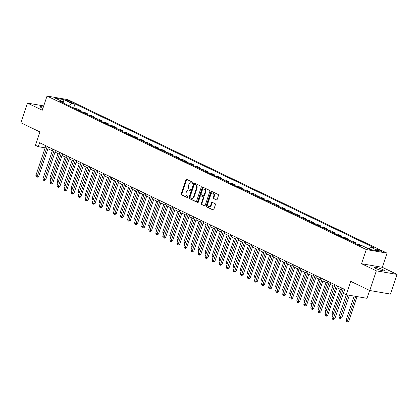 <?xml version="1.0" encoding="UTF-8"?>
<svg xmlns="http://www.w3.org/2000/svg" width="418" height="418" viewBox="0 0 418 418"><rect width="100%" height="100%" fill="white"/><g stroke="black" fill="none" stroke-linecap="round" stroke-linejoin="round"><path stroke-width="0.63" d="M192.787 182.922A0.575 0.423 -80.2 0 0 192.583 182.196L186.7 179.369A0.82 0.606 -80.2 0 0 185.89 179.876L181.234 193.78A0.82 0.606 -80.2 0 0 181.532 194.819L187.41 197.646A0.575 0.423 -80.2 0 0 187.776 196.564L187.013 196.199A2.633 1.933 -80.2 0 1 186.067 192.876L186.454 191.716A2.633 1.933 -80.2 0 1 188.675 189.976A2.633 1.933 -80.2 0 1 189.056 190.096L189.814 190.462A0.575 0.423 -80.2 0 0 190.18 189.38L189.417 189.014A2.633 1.933 -80.2 0 1 188.471 185.691L188.858 184.531A2.633 1.933 -80.2 0 1 191.078 182.791A2.633 1.933 -80.2 0 1 191.46 182.912L192.223 183.277A0.575 0.423 -80.2 0 0 192.787 182.922M382.836 269.652A5.366 0.747 18.5 0 0 377.402 267.698A5.366 0.747 18.5 0 0 374.157 267.332A5.366 0.747 18.5 0 0 375.657 268.413A5.366 0.747 18.5 0 0 381.091 270.368A5.366 0.747 18.5 0 0 384.33 270.733A5.366 0.747 18.5 0 0 382.836 269.652M43.331 107.112A5.366 0.747 18.5 0 0 40.253 106.789A5.366 0.747 18.5 0 0 41.748 107.87A5.366 0.747 18.5 0 0 42.908 108.382M381.117 250.716A2.68 0.371 18.5 0 0 378.4 249.739A2.68 0.371 18.5 0 0 376.78 249.556A2.68 0.371 18.5 0 0 377.527 250.1A2.68 0.371 18.5 0 0 380.244 251.077A2.68 0.371 18.5 0 0 381.869 251.26A2.68 0.371 18.5 0 0 381.117 250.716M216.352 199.945A0.82 0.606 -80.2 0 0 217.161 199.438L218.468 195.54A0.82 0.606 -80.2 0 0 218.175 194.501L211.639 191.36A0.82 0.606 -80.2 0 0 210.829 191.867L206.178 205.771A0.82 0.606 -80.2 0 0 206.471 206.811L213.002 209.951A0.82 0.606 -80.2 0 0 213.817 209.444L215.395 204.731A0.82 0.606 -80.2 0 0 215.098 203.691L212.302 202.349A0.82 0.606 -80.2 0 0 211.492 202.855L210.709 205.191A2.2 1.615 -80.2 0 1 208.854 206.649A2.2 1.615 -80.2 0 1 207.746 203.77L210.808 194.616A2.2 1.615 -80.2 0 1 212.663 193.158A2.2 1.615 -80.2 0 1 213.77 196.037L213.258 197.562A0.82 0.606 -80.2 0 0 213.556 198.602L216.597 199.987M43.733 105.906L27.483 103.105L20.9 122.782L39.935 131.931L35.457 145.312L38.278 146.671L39.595 142.737L344.74 289.444L343.424 293.384L346.24 294.737L367.004 298.316L369.637 290.453M376.336 270.833L397.1 274.417L382.292 267.295L361.533 263.716L376.336 270.833L369.752 290.51L350.718 281.356L346.24 294.737M361.533 263.716L366.272 249.551L47.03 96.056L67.789 99.636L387.037 253.13L366.272 249.551M27.483 103.105L42.291 110.221L47.03 96.056M201.251 187.259A0.82 0.606 -80.2 0 0 200.953 186.224L194.422 183.079A0.82 0.606 -80.2 0 0 193.612 183.586L188.957 197.495A0.82 0.606 -80.2 0 0 189.255 198.534L195.786 201.675A0.82 0.606 -80.2 0 0 196.596 201.168L201.251 187.259M203.033 187.222L209.564 190.362A0.82 0.606 -80.2 0 1 209.862 191.402L205.207 205.306A0.82 0.606 -80.2 0 1 204.397 205.813L201.601 204.47A0.82 0.606 -80.2 0 1 201.304 203.43L203.19 197.787A0.82 0.606 -80.2 0 0 202.897 196.753L201.042 195.859A0.82 0.606 -80.2 0 0 200.227 196.366L198.263 202.239A0.575 0.423 -80.2 0 1 197.489 201.863L202.218 187.729A0.82 0.606 -80.2 0 1 203.033 187.222M397.1 274.417L390.516 294.089L369.752 290.51M66.744 100.66L67.988 101.255A2.597 0.361 18.5 0 0 70.621 102.201A2.597 0.361 18.5 0 0 72.189 102.379A2.597 0.361 18.5 0 0 71.468 101.856L70.224 101.255A2.597 0.361 18.5 0 0 67.591 100.31A2.597 0.361 18.5 0 0 66.023 100.132A2.597 0.361 18.5 0 0 66.744 100.66M63.379 103.094L62.961 101.846L59.565 101.26L359.067 245.261L362.463 245.847L370.076 249.509L378.718 250.999L371.106 247.341L374.497 247.926L74.994 103.925L71.603 103.34L68.787 105.697M62.961 101.846L55.348 98.188L63.985 99.677L71.603 103.34M382.292 267.295L387.037 253.13M47.95 148.724L52.313 150.82M55.004 152.115L59.366 154.211M62.052 155.506L66.415 157.602M69.101 158.892L73.463 160.993M76.154 162.283L80.517 164.384M83.203 165.674L87.566 167.77M90.251 169.065L94.614 171.161M97.305 172.451L101.668 174.552M104.354 175.842L108.717 177.943M111.407 179.233L115.765 181.328M118.456 182.624L122.819 184.719M125.504 186.015L129.867 188.11M132.558 189.401L136.921 191.501M139.607 192.792L143.97 194.892M146.655 196.183L151.018 198.278M153.709 199.574L158.072 201.669M160.758 202.96L165.12 205.06M167.806 206.351L172.169 208.451M174.86 209.742L179.223 211.837M181.908 213.133L186.271 215.228M188.962 216.524L193.32 218.619M196.011 219.91L200.374 222.01M203.059 223.301L207.422 225.396M210.113 226.692L214.476 228.787M217.161 230.083L221.524 232.178M224.21 233.469L228.573 235.569M231.264 236.86L235.627 238.96M238.312 240.251L242.675 242.346M245.361 243.642L249.724 245.737M252.415 247.028L256.777 249.128M259.463 250.419L263.826 252.519M266.517 253.81L270.874 255.905M273.565 257.201L277.928 259.296M280.614 260.592L284.977 262.687M287.668 263.977L292.025 266.078M294.716 267.368L299.079 269.469M301.765 270.76L306.128 272.855M308.818 274.151L313.181 276.246M315.867 277.536L320.23 279.637M322.915 280.927L327.278 283.028M329.969 284.318L334.332 286.414M337.018 287.709L341.381 289.805M38.278 146.671L45.123 147.852M73.625 108.022L74.994 103.925M80.674 111.413L80.94 110.618L77.273 108.858L74.289 108.34M87.728 114.804L87.989 114.009L84.326 112.249L81.338 111.731M94.776 118.189L95.043 117.401L91.375 115.634L88.391 115.122M101.825 121.581L102.091 120.786L98.429 119.025L95.44 118.513M108.879 124.972L109.145 124.177L105.477 122.417L102.488 121.899M115.927 128.363L116.194 127.568L112.526 125.808L109.542 125.29M122.976 131.754L123.242 130.959L119.579 129.193L116.591 128.681M130.029 135.139L130.296 134.35L126.628 132.584L123.644 132.072M137.078 138.53L137.344 137.736L133.676 135.975L130.693 135.458M144.132 141.921L144.393 141.127L140.73 139.366L137.741 138.849M151.18 145.312L151.447 144.518L147.779 142.757L144.795 142.24M158.229 148.698L158.495 147.909L154.827 146.143L151.844 145.631M165.282 152.089L165.544 151.295L161.881 149.534L158.892 149.022M172.331 155.48L172.597 154.686L168.929 152.925L165.946 152.408M179.379 158.871L179.646 158.077L175.983 156.316L172.995 155.799M186.433 162.262L186.7 161.468L183.032 159.702L180.043 159.19M193.482 165.648L193.748 164.859L190.08 163.093L187.097 162.581M200.53 169.039L200.797 168.245L197.134 166.484L194.145 165.967M207.584 172.43L207.85 171.636L204.183 169.875L201.199 169.358M214.633 175.821L214.899 175.027L211.231 173.261L208.248 172.749M221.686 179.207L221.948 178.418L218.285 176.652L215.296 176.14M228.735 182.598L229.001 181.804L225.333 180.043L222.35 179.526M235.783 185.989L236.05 185.195L232.382 183.434L229.398 182.917M242.837 189.38L243.098 188.586L239.436 186.825L236.447 186.308M249.886 192.766L250.152 191.977L246.484 190.211L243.501 189.699M256.934 196.157L257.201 195.363L253.533 193.602L250.549 193.09M263.988 199.548L264.254 198.754L260.586 196.993L257.598 196.476M271.036 202.939L271.303 202.145L267.635 200.384L264.651 199.867M278.085 206.33L278.351 205.536L274.689 203.77L271.7 203.258M285.139 209.716L285.405 208.927L281.737 207.161L278.754 206.649M292.187 213.107L292.454 212.313L288.786 210.552L285.802 210.035M299.241 216.498L299.502 215.704L295.839 213.943L292.851 213.426M306.289 219.889L306.556 219.095L302.888 217.334L299.905 216.817M313.338 223.275L313.605 222.486L309.937 220.72L306.953 220.208M320.392 226.666L320.653 225.872L316.99 224.111L314.002 223.599M327.44 230.057L327.707 229.263L324.039 227.502L321.055 226.984M334.489 233.448L334.755 232.654L331.087 230.893L328.104 230.375M341.543 236.839L341.804 236.045L338.141 234.279L335.152 233.766M348.591 240.225L348.858 239.436L345.19 237.67L342.206 237.158M355.64 243.616L355.906 242.821L352.243 241.061L349.255 240.543M362.051 245.779L359.292 244.452L356.308 243.934M80.94 110.618L77.957 110.106M87.989 114.009L85.006 113.492M95.043 117.401L92.054 116.883M102.091 120.786L99.108 120.274M109.145 124.177L106.156 123.665M116.194 127.568L113.21 127.051M123.242 130.959L120.259 130.442M130.296 134.35L127.307 133.833M137.344 137.736L134.361 137.224M144.393 141.127L141.409 140.615M151.447 144.518L148.458 144.001M158.495 147.909L155.512 147.392M165.544 151.295L162.56 150.783M172.597 154.686L169.609 154.174M179.646 158.077L176.662 157.56M186.7 161.468L183.711 160.951M193.748 164.859L190.76 164.342M200.797 168.245L197.813 167.733M207.85 171.636L204.862 171.124M214.899 175.027L211.916 174.51M221.948 178.418L218.964 177.901M229.001 181.804L226.013 181.292M236.05 185.195L233.066 184.683M243.098 188.586L240.115 188.069M250.152 191.977L247.163 191.46M257.201 195.363L254.217 194.851M264.254 198.754L261.266 198.242M271.303 202.145L268.314 201.628M278.351 205.536L275.368 205.019M285.405 208.927L282.416 208.41M292.454 212.313L289.47 211.801M299.502 215.704L296.519 215.192M306.556 219.095L303.567 218.577M313.605 222.486L310.621 221.968M320.653 225.872L317.67 225.359M327.707 229.263L324.718 228.75M334.755 232.654L331.772 232.136M341.804 236.045L338.82 235.527M348.858 239.436L345.869 238.918M355.906 242.821L352.923 242.309M369.084 249.029L371.106 247.341M63.202 102.572L63.985 99.677M192.536 183.256L192.019 183.011A2.633 1.933 -80.2 0 0 191.643 182.885L191.078 182.791M188.675 189.976L189.239 190.07A2.633 1.933 -80.2 0 1 189.615 190.195L190.133 190.441M186.883 179.458A0.82 0.606 -80.2 0 0 186.449 179.97L181.793 193.879A0.82 0.606 -80.2 0 0 182.091 194.913L187.729 197.625M194.605 183.168A0.82 0.606 -80.2 0 0 194.171 183.685L189.521 197.589A0.82 0.606 -80.2 0 0 189.814 198.628L196.162 201.68M194.668 184.458A0.575 0.423 -80.2 0 0 194.104 184.808L190.018 197.014A0.575 0.423 -80.2 0 0 190.227 197.745L191.026 198.127A2.633 1.933 -80.2 0 0 191.407 198.252A2.633 1.933 -80.2 0 0 193.628 196.507L196.418 188.168A2.633 1.933 -80.2 0 0 195.472 184.84L194.668 184.458L195.232 184.552A0.575 0.423 -80.2 0 0 195.06 184.521M191.407 198.252L191.966 198.346A2.633 1.933 -80.2 0 0 194.187 196.606L193.628 196.507M195.232 184.552L196.032 184.939A2.633 1.933 -80.2 0 1 196.977 188.262L194.187 196.606M204.773 205.818L201.601 204.47M201.361 195.917A0.82 0.606 -80.2 0 1 201.601 195.958L203.456 196.847A0.82 0.606 -80.2 0 1 203.754 197.886L201.868 203.524A0.82 0.606 -80.2 0 0 202.16 204.564M203.216 187.311A0.82 0.606 -80.2 0 0 202.782 187.823L198.048 201.962A0.575 0.423 -80.2 0 0 198.085 202.516M205.149 191.935A2.2 1.615 -80.2 0 0 204.041 189.056A2.2 1.615 -80.2 0 0 202.187 190.514L201.11 193.738A0.82 0.606 -80.2 0 0 201.403 194.778L203.258 195.671A0.82 0.606 -80.2 0 0 204.068 195.164L205.149 191.935L205.708 192.034A2.2 1.615 -80.2 0 0 204.606 189.155L204.041 189.056M203.817 195.765A0.82 0.606 -80.2 0 0 204.632 195.258L204.068 195.164M205.708 192.034L204.632 195.258M212.663 193.158L213.227 193.257A2.2 1.615 -80.2 0 1 214.335 196.136L213.823 197.662A0.82 0.606 -80.2 0 0 214.115 198.702L216.728 199.956M208.854 206.649L209.413 206.748A2.2 1.615 -80.2 0 0 211.268 205.29L210.709 205.191M212.485 202.437A0.82 0.606 -80.2 0 0 212.051 202.955L211.268 205.29M211.827 191.449A0.82 0.606 -80.2 0 0 211.388 191.961L206.738 205.87A0.82 0.606 -80.2 0 0 207.03 206.905L213.379 209.961M58.045 153.578L49.904 177.901L51.226 178.538M50.918 179.447L50.406 179.202L49.904 177.901M47.244 146.41L37.286 176.161L35.875 175.482L45.834 145.73M48.519 147.026L38.691 176.401L37.286 176.161L36.941 177.054L36.376 176.783L35.875 175.482M38.691 176.401L37.505 177.148L36.941 177.054M65.093 156.969L56.958 181.292L58.274 181.929M57.971 182.838L57.459 182.593L56.958 181.292M72.147 160.355L64.006 184.683L65.328 185.315M65.02 186.229L64.508 185.984L64.006 184.683M79.195 163.746L71.055 188.074L72.377 188.706M72.074 189.615L71.556 189.37L71.055 188.074M54.293 149.801L44.339 179.552L42.929 178.873L52.882 149.121M55.573 150.417L45.74 179.792L44.339 179.552L43.994 180.445L43.43 180.174L42.929 178.873M45.74 179.792L44.554 180.539L43.994 180.445M61.341 153.192L51.388 182.943L49.977 182.264L59.931 152.513M62.622 153.803L52.793 183.183L51.388 182.943L51.043 183.831L50.479 183.559L49.977 182.264M52.793 183.183L51.607 183.93L51.043 183.831M68.395 156.578L58.436 186.329L57.031 185.655L66.984 155.904M69.67 157.194L59.842 186.574L58.436 186.329L58.097 187.222L57.532 186.951L57.031 185.655M59.842 186.574L58.656 187.321L58.097 187.222M86.244 167.137L78.109 191.46L79.425 192.097M79.122 193.006L78.61 192.761L78.109 191.46M75.444 159.969L65.49 189.72L64.079 189.04L74.033 159.289M76.724 160.585L66.89 189.96L65.49 189.72L65.145 190.613L64.581 190.342L64.079 189.04M66.89 189.96L65.704 190.707L65.145 190.613M93.298 170.528L85.157 194.851L86.479 195.488M86.171 196.397L85.659 196.152L85.157 194.851M100.346 173.914L92.211 198.242L93.527 198.874M93.224 199.788L92.707 199.543L92.211 198.242M107.4 177.305L99.259 201.633L100.576 202.265M100.273 203.179L99.761 202.929L99.259 201.633M114.448 180.696L106.308 205.024L107.63 205.656M107.322 206.565L106.809 206.32L106.308 205.024M121.497 184.087L113.362 208.41L114.678 209.047M114.375 209.956L113.863 209.711L113.362 208.41M82.492 163.36L72.539 193.111L71.128 192.432L81.082 162.68M83.772 163.976L73.944 193.351L72.539 193.111L72.194 194.004L71.63 193.733L71.128 192.432M73.944 193.351L72.758 194.098L72.194 194.004M89.546 166.751L79.592 196.502L78.182 195.823L88.135 166.071M90.821 167.362L80.993 196.742L79.592 196.502L79.248 197.39L78.683 197.124L78.182 195.823M80.993 196.742L79.807 197.489L79.248 197.39M96.595 170.142L86.641 199.888L85.23 199.214L95.184 169.462M97.875 170.753L88.041 200.133L86.641 199.888L86.296 200.781L85.732 200.509L85.23 199.214M88.041 200.133L86.855 200.88L86.296 200.781M103.643 173.527L93.689 203.279L92.279 202.599L102.238 172.853M104.923 174.144L95.095 203.524L93.689 203.279L93.345 204.172L92.78 203.9L92.279 202.599M95.095 203.524L93.909 204.271L93.345 204.172M110.697 176.918L100.743 206.67L99.332 205.99L109.286 176.239M111.972 177.535L102.144 206.91L100.743 206.67L100.398 207.563L99.834 207.291L99.332 205.99M102.144 206.91L100.957 207.657L100.398 207.563M128.551 187.478L120.41 211.801L121.727 212.433M121.424 213.347L120.912 213.102L120.41 211.801M117.745 180.31L107.792 210.061L106.381 209.381L116.335 179.63M119.025 180.921L109.192 210.301L107.792 210.061L107.447 210.954L106.883 210.682L106.381 209.381M109.192 210.301L108.006 211.048L107.447 210.954M135.599 190.864L127.459 215.192L128.781 215.824M128.472 216.738L127.96 216.487L127.459 215.192M124.799 183.701L114.84 213.452L113.43 212.772L123.388 183.021M126.074 184.312L116.246 213.692L114.84 213.452L114.495 214.34L113.931 214.068L113.43 212.772M116.246 213.692L115.06 214.439L114.495 214.34M142.648 194.255L134.512 218.583L135.829 219.215M135.526 220.124L135.014 219.878L134.512 218.583M131.848 187.086L121.894 216.837L120.483 216.163L130.437 186.412M133.123 187.703L123.294 217.083L121.894 216.837L121.549 217.731L120.985 217.459L120.483 216.163M123.294 217.083L122.108 217.83L121.549 217.731M149.701 197.646L141.561 221.968L142.883 222.606M142.575 223.515L142.063 223.269L141.561 221.968M138.896 190.477L128.943 220.229L127.532 219.549L137.485 189.798M140.176 191.094L130.348 220.469L128.943 220.229L128.598 221.122L128.033 220.85L127.532 219.549M130.348 220.469L129.162 221.216L128.598 221.122M156.75 201.037L148.609 225.359L149.931 225.997M149.628 226.906L149.111 226.66L148.609 225.359M145.95 193.868L135.991 223.62L134.586 222.94L144.539 193.189M147.225 194.485L137.397 223.86L135.991 223.62L135.646 224.513L135.087 224.241L134.586 222.94M137.397 223.86L136.211 224.607L135.646 224.513M163.799 204.423L155.663 228.75L156.98 229.383M156.677 230.297L156.165 230.052L155.663 228.75M152.998 197.259L143.045 227.011L141.634 226.331L151.588 196.58M154.279 197.871L144.445 227.251L143.045 227.011L142.7 227.899L142.136 227.632L141.634 226.331M144.445 227.251L143.259 227.998L142.7 227.899M170.852 207.814L162.712 232.142L164.034 232.774M163.725 233.688L163.213 233.437L162.712 232.142M177.901 211.205L169.76 235.533L171.082 236.165M170.779 237.074L170.262 236.828L169.76 235.533M184.955 214.596L176.814 238.918L178.131 239.556M177.828 240.465L177.316 240.219L176.814 238.918M192.003 217.987L183.863 242.309L185.184 242.942M184.876 243.856L184.364 243.61L183.863 242.309M199.052 221.373L190.916 245.7L192.233 246.333M191.93 247.247L191.418 246.996L190.916 245.7M206.105 224.764L197.965 249.091L199.281 249.724M198.978 250.633L198.466 250.387L197.965 249.091M213.154 228.155L205.013 252.477L206.335 253.115M206.027 254.024L205.515 253.778L205.013 252.477M220.202 231.546L212.067 255.868L213.384 256.506M213.081 257.415L212.569 257.169L212.067 255.868M227.256 234.932L219.116 259.259L220.438 259.891M220.129 260.806L219.617 260.56L219.116 259.259M234.305 238.323L226.164 262.65L227.486 263.283M227.183 264.197L226.666 263.946L226.164 262.65M241.353 241.714L233.218 266.036L234.535 266.674M234.232 267.583L233.719 267.337L233.218 266.036M248.407 245.105L240.266 269.427L241.588 270.065M241.28 270.974L240.768 270.728L240.266 269.427M255.455 248.491L247.315 272.818L248.637 273.45M248.334 274.365L247.817 274.119L247.315 272.818M262.509 251.882L254.369 276.209L255.685 276.841M255.382 277.756L254.87 277.505L254.369 276.209M269.558 255.273L261.417 279.6L262.739 280.232M262.431 281.142L261.919 280.896L261.417 279.6M276.606 258.664L268.471 282.986L269.788 283.623M269.485 284.533L268.973 284.287L268.471 282.986M283.66 262.055L275.519 286.377L276.836 287.009M276.533 287.924L276.021 287.678L275.519 286.377M290.709 265.44L282.568 289.768L283.89 290.4M283.582 291.315L283.07 291.069L282.568 289.768M297.757 268.831L289.622 293.159L290.938 293.791M290.635 294.7L290.123 294.455L289.622 293.159M304.811 272.222L296.67 296.545L297.987 297.182M297.684 298.091L297.172 297.846L296.67 296.545M311.859 275.614L303.719 299.936L305.041 300.573M304.732 301.482L304.22 301.237L303.719 299.936M318.908 278.999L310.773 303.327L312.089 303.959M311.786 304.874L311.274 304.628L310.773 303.327M325.962 282.39L317.821 306.718L319.143 307.35M318.835 308.265L318.323 308.014L317.821 306.718M333.01 285.781L324.87 310.109L326.192 310.741M325.888 311.65L325.371 311.405L324.87 310.109M340.064 289.172L331.923 313.495L333.24 314.132M332.937 315.041L332.425 314.796L331.923 313.495M346.376 294.763L338.972 316.886L340.383 317.565L341.788 317.805L349.328 295.27M341.788 317.805L340.602 318.553L340.038 318.459L347.922 295.03M340.038 318.459L339.473 318.187L338.972 316.886M160.047 200.65L150.093 230.396L148.683 229.722L158.636 199.971M161.327 201.262L151.499 230.642L150.093 230.396L149.749 231.29L149.184 231.018L148.683 229.722M151.499 230.642L150.313 231.389L149.749 231.29M167.101 204.036L157.147 233.787L155.736 233.108L165.69 203.362M168.376 204.653L158.547 234.033L157.147 233.787L156.802 234.681L156.238 234.409L155.736 233.108M158.547 234.033L157.361 234.78L156.802 234.681M174.149 207.427L164.196 237.178L162.785 236.499L172.738 206.748M175.429 208.044L165.596 237.419L164.196 237.178L163.851 238.072L163.286 237.8L162.785 236.499M165.596 237.419L164.41 238.166L163.851 238.072M181.198 210.818L171.244 240.569L169.833 239.89L179.792 210.139M182.478 211.43L172.65 240.81L171.244 240.569L170.899 241.463L170.335 241.191L169.833 239.89M172.65 240.81L171.464 241.557L170.899 241.463M188.252 214.209L178.298 243.96L176.887 243.281L186.841 213.53M189.526 214.821L179.698 244.201L178.298 243.96L177.953 244.849L177.389 244.577L176.887 243.281M179.698 244.201L178.512 244.948L177.953 244.849M195.3 217.595L185.346 247.346L183.936 246.672L193.889 216.921M196.58 218.212L186.747 247.592L185.346 247.346L185.002 248.24L184.437 247.968L183.936 246.672M186.747 247.592L185.561 248.339L185.002 248.24M202.349 220.986L192.395 250.737L190.984 250.058L200.943 220.307M203.629 221.603L193.8 250.978L192.395 250.737L192.05 251.631L191.486 251.359L190.984 250.058M193.8 250.978L192.614 251.725L192.05 251.631M209.402 224.377L199.449 254.128L198.038 253.449L207.992 223.698M210.677 224.994L200.849 254.369L199.449 254.128L199.104 255.022L198.54 254.75L198.038 253.449M200.849 254.369L199.663 255.116L199.104 255.022M216.451 227.768L206.497 257.519L205.086 256.84L215.04 227.089M217.731 228.38L207.903 257.76L206.497 257.519L206.152 258.408L205.588 258.141L205.086 256.84M207.903 257.76L206.717 258.507L206.152 258.408M223.505 231.154L213.546 260.905L212.14 260.231L222.094 230.48M224.779 231.771L214.951 261.151L213.546 260.905L213.201 261.799L212.642 261.527L212.14 260.231M214.951 261.151L213.765 261.898L213.201 261.799M230.553 234.545L220.599 264.296L219.189 263.617L229.142 233.866M231.833 235.162L222 264.537L220.599 264.296L220.255 265.19L219.69 264.918L219.189 263.617M222 264.537L220.814 265.284L220.255 265.19M237.602 237.936L227.648 267.687L226.237 267.008L236.191 237.257M238.882 238.553L229.054 267.928L227.648 267.687L227.303 268.581L226.739 268.309L226.237 267.008M229.054 267.928L227.867 268.675L227.303 268.581M244.655 241.327L234.702 271.078L233.291 270.399L243.245 240.648M245.93 241.938L236.102 271.319L234.702 271.078L234.357 271.972L233.793 271.7L233.291 270.399M236.102 271.319L234.916 272.066L234.357 271.972M251.704 244.718L241.75 274.464L240.34 273.79L250.293 244.039M252.984 245.329L243.151 274.71L241.75 274.464L241.405 275.357L240.841 275.086L240.34 273.79M243.151 274.71L241.965 275.457L241.405 275.357M258.752 248.104L248.799 277.855L247.388 277.181L257.347 247.43M260.033 248.72L250.204 278.101L248.799 277.855L248.454 278.749L247.89 278.477L247.388 277.181M250.204 278.101L249.018 278.848L248.454 278.749M265.806 251.495L255.853 281.246L254.442 280.567L264.395 250.816M267.081 252.111L257.253 281.486L255.853 281.246L255.508 282.14L254.943 281.868L254.442 280.567M257.253 281.486L256.067 282.234L255.508 282.14M272.855 254.886L262.901 284.637L261.49 283.958L271.444 254.207M274.135 255.502L264.301 284.877L262.901 284.637L262.556 285.531L261.992 285.259L261.49 283.958M264.301 284.877L263.115 285.625L262.556 285.531M279.903 258.277L269.95 288.028L268.539 287.349L278.498 257.598M281.183 258.888L271.355 288.268L269.95 288.028L269.605 288.916L269.04 288.645L268.539 287.349M271.355 288.268L270.169 289.016L269.605 288.916M286.957 261.663L277.003 291.414L275.593 290.74L285.546 260.989M288.232 262.279L278.404 291.659L277.003 291.414L276.659 292.307L276.094 292.036L275.593 290.74M278.404 291.659L277.218 292.407L276.659 292.307M294.006 265.054L284.052 294.805L282.641 294.126L292.595 264.375M295.286 265.67L285.457 295.045L284.052 294.805L283.707 295.698L283.143 295.427L282.641 294.126M285.457 295.045L284.266 295.792L283.707 295.698M301.059 268.445L291.1 298.196L289.695 297.517L299.649 267.766M302.334 269.061L292.506 298.436L291.1 298.196L290.756 299.089L290.196 298.818L289.695 297.517M292.506 298.436L291.32 299.183L290.756 299.089M308.108 271.836L298.154 301.587L296.743 300.908L306.697 271.157M309.388 272.447L299.554 301.827L298.154 301.587L297.809 302.475L297.245 302.209L296.743 300.908M299.554 301.827L298.368 302.575L297.809 302.475M315.156 275.227L305.203 304.973L303.792 304.299L313.746 274.548M316.436 275.838L306.608 305.218L305.203 304.973L304.858 305.866L304.294 305.595L303.792 304.299M306.608 305.218L305.422 305.966L304.858 305.866M322.21 278.613L312.251 308.364L310.846 307.685L320.799 277.939M323.485 279.229L313.657 308.609L312.251 308.364L311.912 309.257L311.347 308.986L310.846 307.685M313.657 308.609L312.471 309.357L311.912 309.257M329.259 282.004L319.305 311.755L317.894 311.076L327.848 281.324M330.539 282.62L320.705 311.995L319.305 311.755L318.96 312.648L318.396 312.377L317.894 311.076M320.705 311.995L319.519 312.742L318.96 312.648M336.307 285.395L326.353 315.146L324.943 314.467L334.896 284.715M337.587 286.006L327.759 315.386L326.353 315.146L326.009 316.039L325.444 315.768L324.943 314.467M327.759 315.386L326.573 316.133L326.009 316.039M354.114 296.096L346.026 320.277L347.431 320.956L348.837 321.196L357.066 296.602M348.837 321.196L347.651 321.944L347.086 321.844L355.661 296.362M347.086 321.844L346.527 321.573L346.026 320.277M343.361 288.786L333.407 318.537L331.996 317.858L341.95 288.106M344.636 289.397L334.808 318.777L333.407 318.537L333.062 319.425L332.498 319.153L331.996 317.858M334.808 318.777L333.621 319.524L333.062 319.425M69.973 102.013L70.224 101.255M71.295 102.363L71.468 101.856M192.019 183.011L191.46 182.912M189.615 190.195L189.056 190.096M182.091 194.913L181.532 194.819M181.793 193.879L181.234 193.78M186.449 179.97L185.89 179.876M189.814 198.628L189.255 198.534M189.521 197.589L188.957 197.495M194.171 183.685L193.612 183.586M196.977 188.262L196.418 188.168M196.032 184.939L195.472 184.84M201.868 203.524L201.304 203.43M203.754 197.886L203.19 197.787M203.456 196.847L202.897 196.753M201.601 195.958L201.042 195.859M198.048 201.962L197.489 201.863M202.782 187.823L202.218 187.729M214.115 198.702L213.556 198.602M213.823 197.662L213.258 197.562M214.335 196.136L213.77 196.037M212.051 202.955L211.492 202.855M207.03 206.905L206.471 206.811M206.738 205.87L206.178 205.771M211.388 191.961L210.829 191.867M195.149 184.526L194.589 184.427M201.481 195.917L200.922 195.823M203.937 195.807L203.378 195.708"/></g></svg>
